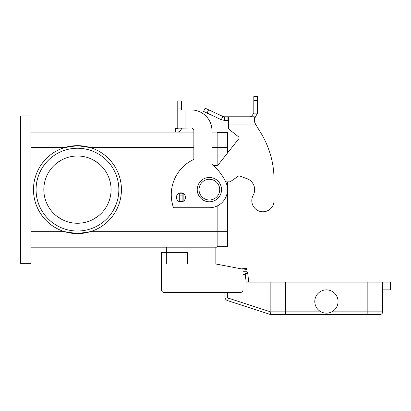 <?xml version="1.0" encoding="UTF-8"?>
<svg xmlns="http://www.w3.org/2000/svg" width="411" height="411" viewBox="0 0 411 411"><rect width="100%" height="100%" fill="white"/><g stroke="black" fill="none" stroke-linecap="round" stroke-linejoin="round"><path stroke-width="0.62" d="M274.05 200.655A11.123 11.123 0 0 1 272.657 206.039A11.123 11.123 0 0 0 274.05 200.655L274.05 179.961L274.05 200.655M224.385 116.775L224.385 120.397L221.324 119.719L203.599 111.453L205.13 108.17L222.854 116.436L224.385 116.775L254.286 116.775L254.424 121.409M253.191 195.271A11.642 11.642 0 0 0 247.042 178.713A11.642 11.642 0 0 1 253.191 195.271A11.123 11.123 0 0 0 257.538 210.386A11.123 11.123 0 0 0 272.657 206.039A11.123 11.123 0 0 1 257.538 210.386A11.123 11.123 0 0 1 253.191 195.271M228.418 116.775L228.418 124.019L255.416 124.019L260.708 132.661L255.416 124.019L254.286 120.156M238.637 136.884L229.405 129.583L238.637 136.884A1.295 1.295 0 0 1 238.848 138.702A1.295 1.295 0 0 0 238.637 136.884M254.424 121.43L254.856 122.766M250.191 116.775L251.414 116.565L253.813 113.153L253.813 96.554L257.435 96.554L257.435 113.153L254.286 119.128M221.324 119.719L222.854 116.436M228.418 120.397L224.385 120.397M253.813 113.153L257.435 113.153M274.05 179.961A90.533 90.533 0 0 0 260.708 132.661A90.533 90.533 0 0 1 274.05 179.961M225.742 181.873L230.073 181.873L238.39 176.108A1.295 1.295 0 0 1 239.577 175.959L247.042 178.713M183.512 193.679L182.9 193.771L182.9 201.277L183.26 201.277M238.848 138.702L218.154 164.862A1.295 1.295 0 0 1 217.255 165.35L213.494 165.679M228.418 127.554A2.584 2.584 0 0 0 229.405 129.583A2.584 2.584 0 0 1 228.418 127.554L228.418 124.019M182.9 193.771L179.278 193.771L179.278 201.277L182.9 201.277M243.009 274.348L245.233 274.348L247.663 272.899A1.295 1.295 0 0 0 246.379 271.763A1.295 1.295 0 0 1 247.663 272.899A1.295 1.295 0 0 0 246.379 271.763L243.009 271.763L246.379 271.763L245.233 274.348L246.189 282.11L270.166 282.11L270.166 311.857A2.584 2.584 0 0 0 272.755 314.446L380.103 314.446A2.584 2.584 0 0 0 381.932 313.685A2.584 2.584 0 0 1 380.103 314.446M271.358 314.035L270.926 313.685A2.584 2.584 0 0 0 272.755 314.446L270.166 314.446L227.581 300.605A3.879 3.879 0 0 1 224.899 296.917A3.879 3.879 0 0 0 227.581 300.605L228.382 298.145A1.295 1.295 0 0 1 227.489 296.917L224.899 296.917L224.899 292.457L164.112 292.457A2.584 2.584 0 0 1 161.528 289.868L161.528 252.364L166.702 252.364L166.702 247.191M382.692 289.868L390.45 289.868L390.45 282.11L285.686 282.11L285.686 311.857L321.094 311.857A11.642 11.642 0 0 1 314.79 301.51A11.642 11.642 0 0 0 326.426 313.151A11.642 11.642 0 0 0 338.068 301.51A11.642 11.642 0 0 0 326.426 289.868A11.642 11.642 0 0 0 314.79 301.51A11.642 11.642 0 0 1 326.426 289.868A11.642 11.642 0 0 1 331.759 311.857L367.172 311.857L367.172 314.446M382.692 282.11L382.692 311.857A2.584 2.584 0 0 1 381.932 313.685A2.584 2.584 0 0 0 382.692 311.857L367.172 311.857L367.172 282.11M270.166 311.857L285.686 311.857L285.686 314.446L272.755 314.446M285.686 282.11L270.166 282.11M248.794 282.11L247.663 272.899M221.539 189.635A12.155 12.155 0 0 0 209.379 177.475A12.155 12.155 0 0 0 197.223 189.635A12.155 12.155 0 0 0 209.379 201.791A12.155 12.155 0 0 0 221.539 189.635M187.395 264.001L187.395 252.364L166.702 252.364L166.702 264.001L215.847 264.001L243.009 269.174L243.009 289.868A2.584 2.584 0 0 1 240.42 292.457L164.112 292.457M56.61 163.249L61.773 159.889A33.625 33.625 0 0 1 93.138 159.889L98.301 163.244M111.083 189.635A33.625 33.625 0 0 0 77.458 156.005A33.625 33.625 0 0 0 43.828 189.635A33.625 33.625 0 0 0 77.458 223.26A33.625 33.625 0 0 0 111.083 189.635M36.07 189.635A41.388 41.388 0 0 1 77.458 148.248A41.388 41.388 0 0 1 118.846 189.635A41.388 41.388 0 0 1 77.458 231.023A41.388 41.388 0 0 1 36.07 189.635M30.897 147.6L64.542 147.6L77.458 145.658A43.972 43.972 0 0 1 121.43 189.635A43.972 43.972 0 0 1 77.458 233.607L64.542 231.67L30.897 231.67M30.897 247.191L217.142 247.191L217.142 231.67L90.374 231.67L77.458 233.607A43.972 43.972 0 0 1 33.481 189.635A43.972 43.972 0 0 1 77.458 145.658L90.374 147.6L193.858 147.6M180.927 201.919A4.526 4.526 0 0 0 185.453 197.393A4.526 4.526 0 0 0 180.927 192.867A4.526 4.526 0 0 0 176.401 197.393A4.526 4.526 0 0 0 180.927 201.919M241.421 268.876L246.302 268.342L246.441 269.626L243.009 270.001L243.009 271.763M177.778 128.073L177.778 109.963L191.274 109.963A20.694 20.694 0 0 1 211.968 130.657L211.968 163.768A1.295 1.295 0 0 0 212.43 164.76A51.735 51.735 0 0 1 225.654 181.698A18.105 18.105 0 0 1 209.379 207.74L174.459 207.74A1.295 1.295 0 0 1 173.231 206.856A38.798 38.798 0 0 1 193.129 159.756A1.295 1.295 0 0 0 193.858 158.595L193.858 130.657A2.584 2.584 0 0 0 191.274 128.073L177.778 128.17A0.257 0.257 0 0 1 177.521 128.427A0.257 0.257 0 0 0 177.727 128.324M177.778 109.963L177.778 100.911L181.4 100.911L181.4 109.963M181.4 128.073L181.4 128.17A3.879 3.879 0 0 1 177.521 132.049L175.353 132.049L175.353 128.427L177.521 128.427M176.648 132.049L177.521 132.049A3.879 3.879 0 0 0 180.619 130.503M185.022 128.073L185.022 109.963L191.274 109.963A20.694 20.694 0 0 1 211.968 130.657M212.43 164.76A51.735 51.735 0 0 1 225.654 181.698A18.105 18.105 0 0 1 209.379 207.74M193.858 130.657A2.584 2.584 0 0 0 191.274 128.073M174.459 207.74A1.295 1.295 0 0 1 173.231 206.856A38.798 38.798 0 0 1 193.129 159.756M20.55 263.359L20.55 115.912L30.897 115.912L30.897 263.359L20.55 263.359M30.897 132.08L193.858 132.08M211.968 132.08L217.142 132.08L217.142 165.361M227.489 181.873L227.489 231.67L217.142 231.67L217.142 205.993M217.142 132.599L227.489 132.599L227.489 153.067M227.489 231.67L227.489 246.672L217.142 246.672M98.301 216.022L93.143 219.382A33.625 33.625 0 0 1 61.778 219.382L56.615 216.022M215.847 247.191L215.847 264.001M161.528 289.868L161.528 274.348M227.941 116.775L227.941 120.397M253.813 100.392L257.435 100.392M183.157 193.771L183.157 201.277M182.9 195.066L179.278 195.066M182.9 199.982L179.278 199.982M208.608 109.794L207.077 113.076M227.489 296.917L227.489 292.457M270.166 311.723L228.382 298.145M199.032 189.635A10.347 10.347 0 0 0 209.379 199.982A10.347 10.347 0 0 0 219.726 189.635A10.347 10.347 0 0 0 209.379 179.288A10.347 10.347 0 0 0 199.032 189.635M177.778 108.956L181.4 108.956M227.489 147.6L211.968 147.6"/></g></svg>
